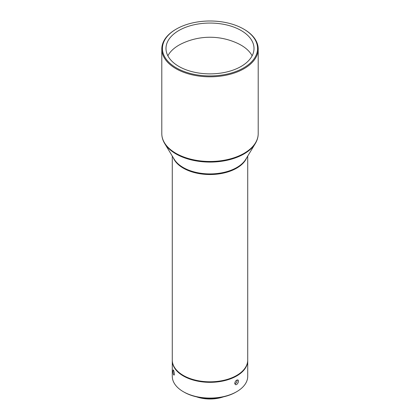 <?xml version="1.0" encoding="UTF-8"?>
<svg xmlns="http://www.w3.org/2000/svg" width="420" height="420" viewBox="0 0 420 420"><rect width="100%" height="100%" fill="white"/><g stroke="black" fill="none" stroke-linecap="round" stroke-linejoin="round"><path stroke-width="0.63" d="M172.279 156.067L172.279 360.04A37.721 21.777 -0 0 0 210 381.822A37.721 21.777 -0 0 0 247.721 360.04L247.721 156.067M172.279 360.297A37.721 21.777 0 0 0 172.279 360.554A37.721 21.777 0 0 0 183.325 375.953A37.721 21.777 0 0 0 236.675 375.953A37.721 21.777 0 0 0 247.721 360.554A37.721 21.777 0 0 0 247.721 360.297M172.279 360.554L172.279 376.294A37.721 21.777 0 0 0 183.325 391.697A37.721 21.777 0 0 0 236.675 391.697A37.721 21.777 0 0 0 247.721 376.294L247.721 360.554M184.065 392.123L183.325 391.697L184.065 392.123A36.677 21.173 0 0 0 235.935 392.123L236.675 391.697M234.759 383.318C235.295 380.971 236.36 379.864 237.951 380C239.615 380.772 237.048 385.712 235.331 384.536L234.759 383.318M172.972 371.049L173.192 369.931C173.759 369.673 174.893 375.133 173.996 375.107C173.381 374.661 173.04 373.306 172.972 371.049M243.642 29.043L244.083 29.3A48.2 27.83 180 0 1 258.2 48.977A48.2 27.83 180 0 1 244.083 68.66A48.2 27.83 180 0 1 191.552 74.692A48.2 27.83 180 0 1 161.8 48.977A48.2 27.83 180 0 1 175.917 29.3L176.358 29.043A47.576 27.468 180 0 1 243.642 29.043A47.576 27.468 180 0 1 243.637 67.888A47.576 27.468 180 0 1 176.363 67.888A47.576 27.468 180 0 1 176.358 29.043M234.833 383.864C236.197 383.281 236.964 382.127 237.132 380.41L237.085 379.958M178.878 66.434A44.011 25.41 0 0 0 226.842 71.941A44.011 25.41 0 0 0 254.011 48.468A44.011 25.41 0 0 0 210 23.058A44.011 25.41 0 0 0 165.989 48.468A44.011 25.41 0 0 0 178.878 66.434M197.589 397.079A26.618 15.367 0 0 0 222.411 397.079M196.686 396.884A25.988 15.005 -0 0 0 223.314 396.884M167.869 55.807A44.011 25.41 180 0 1 182.317 43.397A65.404 65.404 0 0 1 237.683 43.397A44.011 25.41 180 0 1 241.122 45.181A44.011 25.41 180 0 1 252.131 55.807M246.74 157.689A37.721 21.777 180 0 1 220.364 173.691A37.721 21.777 180 0 1 183.325 168.152A37.721 21.777 180 0 1 173.261 157.689M183.188 167.507A37.921 21.893 -0 0 0 245.8 159.248L255.323 143.509A48.006 27.715 180 0 1 176.053 153.967A48.006 27.715 180 0 1 164.677 143.509L174.2 159.248A37.921 21.893 -0 0 0 183.188 167.507M255.323 143.509C257.229 140.353 258.19 137.062 258.2 133.644A48.2 27.83 180 0 1 209.995 161.474A48.2 27.83 180 0 1 161.8 133.639C161.81 137.062 162.771 140.353 164.677 143.509M258.2 133.644L258.2 48.977M161.8 133.644L161.8 48.977"/></g></svg>
